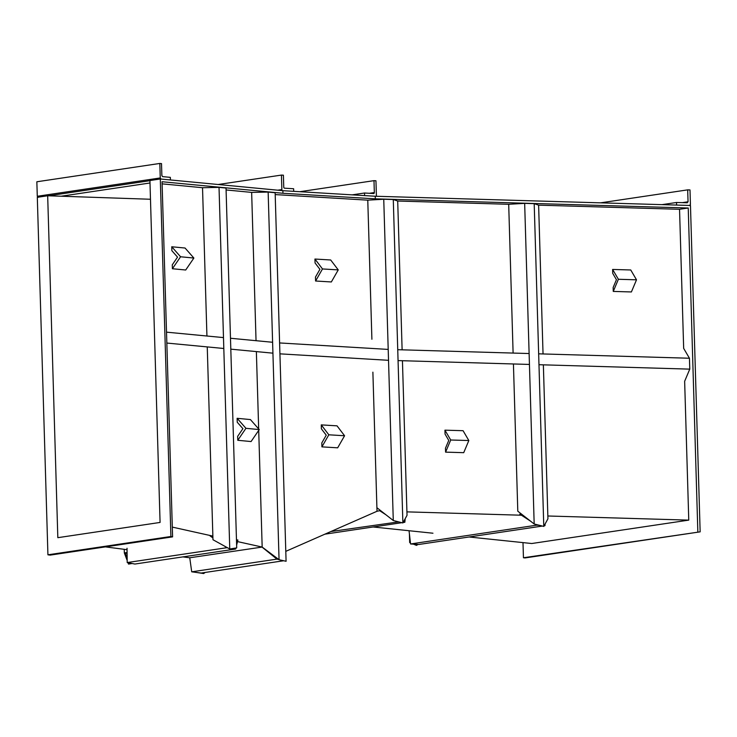 <?xml version="1.0" encoding="UTF-8"?>
<svg xmlns="http://www.w3.org/2000/svg" width="737" height="737" viewBox="0 0 737 737"><rect width="100%" height="100%" fill="white"/><g stroke="black" fill="none" stroke-linecap="round" stroke-linejoin="round"><path stroke-width="1.11" d="M613.267 291.419L631.397 291.953L636.51 279.811L630.743 269.972L612.613 269.447L612.733 273.372L616.436 279.692L613.147 287.494L613.267 291.419L618.389 279.277L612.613 269.447M618.389 279.277L636.51 279.811M193.877 258.042L185.706 270.009L172.403 268.738L172.283 264.813L177.534 257.121L171.859 250.691L171.749 246.766L185.051 248.028L193.877 258.042L180.574 256.771L171.749 246.766M172.403 268.738L180.574 256.771M468.833 440.533L463.72 452.675L445.59 452.14L445.47 448.216L448.759 440.413L445.056 434.093L444.936 430.168L463.066 430.694L468.833 440.533L450.712 439.998L444.936 430.168M445.59 452.14L450.712 439.998M259.258 429.579L251.077 441.555L237.775 440.284L237.655 436.35L242.906 428.667L237.24 422.237L237.121 418.303L250.423 419.574L259.258 429.579L245.946 428.317L237.121 418.303M237.775 440.284L245.946 428.317M338.246 269.899L331.346 281.958L315.593 281.009L315.473 277.084L319.913 269.327L315.058 262.962L314.939 259.037L330.692 259.986L338.246 269.899L322.493 268.95L314.939 259.037M315.593 281.009L322.493 268.95M523.445 557.762L700.15 531.847L525.066 557.927L523.445 557.762L522.994 542.607M170.901 536.49L47.923 554.814L37.311 197.313L47.675 195.766L57.827 537.678L160.076 522.441L149.924 180.528L160.288 178.99L170.901 536.49L172.596 536.868L162.048 181.735L282.944 193.269L282.87 190.68L375.244 196.245L690.468 205.476L700.15 531.847M282.944 193.269L375.317 198.833L375.244 196.245L364.603 195.6L364.52 193.011L373.585 193.555A1.041 0.783 81.5 0 0 374.341 192.569L373.981 180.657L375.953 180.777L376.386 195.277A1.041 0.783 -98.5 0 1 375.769 196.263M160.288 178.99L282.87 190.68L293.704 191.334L293.63 188.746L284.574 188.193A1.041 0.783 81.5 0 1 283.754 187.115L283.404 175.194L281.433 175.084L281.866 189.584A1.041 0.783 -98.5 0 0 282.566 190.653M172.596 536.868L50.18 555.108L47.923 554.814M697.838 531.773L688.229 208L679.542 209.29L683.669 348.38L689.445 358.237L689.768 369.136L684.645 381.296L688.763 520.119L531.746 543.519L469.082 536.987M375.317 198.833L688.229 208M150.477 199.257L47.675 195.766M162.112 183.854L202.528 187.714L206.931 336.008M226.084 189.953L251.649 192.394L268.148 192.071L275.141 192.735L286.085 561.281L279.056 559.715L268.148 192.071M275.196 194.586L367.772 200.16L371.899 339.26L367.772 200.16L383.747 199.239L393.282 520.515L402.881 522.938L407.027 515.329L402.439 360.715M402.116 349.826L397.704 201.035L508.696 204.287L524.661 203.366L534.196 203.642L538.618 205.162L679.542 209.29M237.507 541.594L262.169 547.066L189.75 557.78L182.877 556.896M127.04 549.682L105.363 546.882M432.951 533.219L373.106 526.983M285.79 551.35L377.012 511.266L372.885 372.167L376.902 507.719L393.282 520.515M377.012 511.266L379.702 510.704L385.985 514.813M406.925 511.865L521.455 515.218M522.118 515.237L523.012 515.264M547.849 515.992L688.763 520.119M172.301 527.102L212.873 536.112M600.6 202.841L687.695 189.86L689.998 189.934L690.431 204.435L689.537 205.448L676.594 205.07L676.52 202.482L687.299 202.776M662.001 204.637L676.52 202.482M687.151 202.786L688.045 201.781L687.695 189.86M299.848 191.703L373.981 180.657M352.166 194.854L364.52 193.011M170.33 177.359L170.404 179.948L160.961 179.054L160.261 177.949L159.828 163.448L161.514 163.605L161.864 175.517L162.573 176.622L170.33 177.359M61.189 196.226L149.998 182.988M38.213 197.341L37.283 196.272L36.85 181.772L159.828 163.448M218.161 184.508L281.433 175.084M279.922 353.843L388.528 360.31M398.063 360.596L529.442 364.437M538.977 364.714L689.768 369.136M279.599 342.945L388.206 349.412M397.74 349.697L529.12 353.539M538.655 353.824L689.445 358.237M166.838 343.055L223.808 348.49M230.81 349.154L272.93 353.17M166.516 332.157L223.486 337.592M230.488 338.255L272.607 342.272M417.216 544.367L415.981 544.293M418.109 544.422L416.442 545.389L413.475 544.146M410.445 542.874L409.671 542.543L409.413 533.91M409.671 542.543L410.03 539.235M544.201 525.638L544.956 525.674L545.104 523.989M544.956 525.674L544.109 525.803M542.386 526.061L418.856 544.468L410.573 543.97L409.044 530.732M521.704 514.251L519.797 514.131L530.677 521.252M535.283 524.274L536.674 525.177L410.573 543.97M536.674 525.177L539.576 525.352M522.478 514.85L521.428 514.785L527.406 518.701M513.431 363.967L517.798 511.202L534.178 523.989L543.777 526.411L534.196 203.642M543.777 526.411L547.932 518.802L543.362 364.843M543.04 353.944L538.618 205.162M513.109 353.069L508.696 204.287M534.178 523.989L524.661 203.366M397.704 201.035L393.282 199.515L402.881 522.938M393.282 199.515L383.747 199.239M330.858 531.543L398.68 521.879M395.576 521.096L396.58 521.75M380.808 510.769L379.702 510.704M403.111 522.515L404.862 522.247L405.166 518.747M324.888 534.168L401.905 522.69M403.305 522.155L404.862 522.247M403.6 521.612L404.217 521.649L404.337 520.267M381.582 511.377L382.715 512.261M127.151 558.25L125.354 553.441L127.086 553.165M130.274 563.151L129.058 563.344M132.144 563.51L128.514 564.081L127.998 562.709M127.188 560.544L124.341 552.943L127.077 552.51M124.231 549.323L124.341 552.943M232.477 548.558L235.665 549.028L235.923 548.006M236.623 545.15L237.904 540L236.466 539.788M235.665 549.028L134.899 564.045L127.215 562.552L127.022 548.254M210.036 535.882L212.919 537.918M224.426 546.053L226.784 547.72L127.215 562.552M226.784 547.72L227.696 547.849M234.154 548.291L235.112 548.135M212.892 536.822L211.712 536.647L212.91 537.494M236.54 542.368L237.038 540.387L236.485 540.47M237.038 540.387L236.485 540.313M207.254 346.906L212.975 539.733L229.76 548.991L236.706 547.877L226.029 188.055L219.027 187.382L229.76 548.991M219.027 187.382L202.528 187.714M203.292 572.732L203.762 572.658M194.246 572.142L203.679 573.552L205.135 572.456M279.056 559.715L262.169 547.066L258.705 430.38M258.669 428.916L256.365 351.595M256.043 340.697L251.649 192.394M265.946 549.903L276.697 558.582L277.904 558.849M189.75 557.78L191.712 571.82L276.928 559.125L278.826 559.54M261.957 547.02L276.928 559.125M191.712 571.82L201.183 573.045L283.699 560.746M344.575 435.751L337.675 447.82L321.922 446.871L321.802 442.946L326.242 435.189L321.387 428.823L321.268 424.89L337.021 425.839L344.575 435.751L328.822 434.802L321.268 424.89M321.922 446.871L328.822 434.802M682.241 202.647L688.045 201.781M369.394 193.306L374.341 192.569M48.578 195.793L149.933 180.694M37.283 196.272L160.261 177.949M277.775 190.192L281.866 189.584"/></g></svg>
